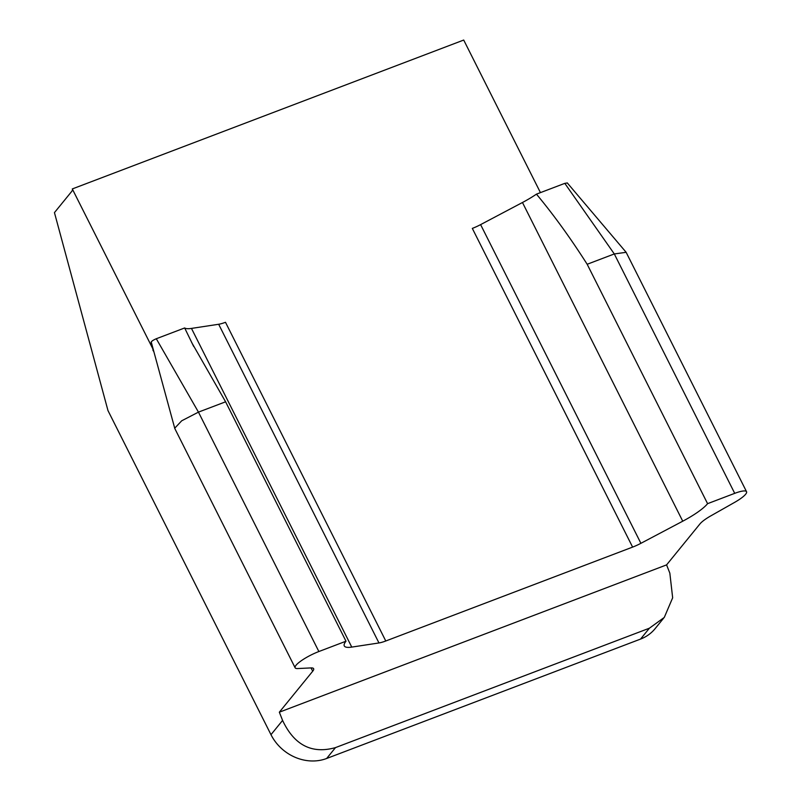 <?xml version="1.0" encoding="UTF-8"?>
<svg xmlns="http://www.w3.org/2000/svg" width="801" height="801" viewBox="0 0 801 801"><rect width="100%" height="100%" fill="white"/><g stroke="black" fill="none" stroke-linecap="round" stroke-linejoin="round"><path stroke-width="1.2" d="M649.401 628.204L664.289 617.421L672.66 597.796L669.836 573.115L666.582 564.885L699.954 523.914A19.905 4.275 -26.7 0 1 710.948 515.794L734.637 502.367A19.905 4.275 153.3 0 0 746.552 491.714A19.905 4.275 153.3 0 0 734.717 493.346L707.583 503.669A37.216 7.99 -26.7 0 1 682.742 521.201L640.9 543.318A17.312 3.715 -26.7 0 1 632.61 547.103L385.782 640.99A17.312 3.715 -26.7 0 1 378.963 642.953L351.759 647.098A37.216 7.99 -26.7 0 1 344.29 645.936A37.216 7.99 -26.7 0 1 346.002 641.211L318.868 651.533A19.905 4.275 153.3 0 0 295.128 667.784A19.905 4.275 153.3 0 0 297.742 668.555L311.018 667.914A19.905 4.275 -26.7 0 1 313.622 668.685A19.905 4.275 -26.7 0 1 312.71 671.218L279.339 712.189L282.583 720.419C294.237 745.18 311.879 754.242 335.499 747.603L326.638 758.487L640.54 639.088L649.401 628.204L335.499 747.603M346.002 641.211L225.602 401.802L198.458 412.125L181.697 420.795L174.778 428.145M378.963 642.953L218.673 324.265L191.469 328.41A37.216 7.99 -26.7 0 1 184.651 327.959L193.652 346.412M225.602 401.802L191.649 342.458M152.731 348.075L151.119 342.237C151.479 341.236 153.201 340.075 156.295 338.743L198.458 412.125L318.868 651.533M156.295 338.743L184.651 327.959M151.289 342.197L151.499 342.958M153.412 349.987L152 347.053M540.445 192.62L463.709 40.05L72.3 188.936L153.051 349.236M152.831 349.957L153.932 351.909M326.638 758.487A43.274 38.118 -140.8 0 1 270.978 734.677L107.985 410.603L54.448 212.615L71.519 191.659A19.905 4.275 153.3 0 0 72.511 189.356M632.61 547.103L472.32 228.405A17.312 3.715 153.3 0 0 480.61 224.62L640.9 543.318M746.552 491.714L626.142 252.315L614.307 253.947L564.805 183.359L536.45 194.142A37.216 7.99 -26.7 0 1 522.462 202.503L480.61 224.62M536.45 194.142C553.701 214.878 570.612 238.257 587.173 264.27L707.583 503.669M734.717 493.346L614.307 253.947L587.173 264.27M564.805 183.359L567.308 182.968M663.608 618.202L655.108 628.655A43.274 38.118 -140.8 0 1 640.54 639.088M666.582 564.885L279.339 712.189M218.673 324.265A17.312 3.715 153.3 0 0 225.492 322.292L385.782 640.99M351.759 647.098L191.469 328.41M312.71 671.218L311.048 667.914M682.742 521.201L522.462 202.503M282.583 720.419L270.978 734.677M174.728 428.385L295.128 667.784M151.269 342.147L174.708 428.165M152.29 345.882L151.349 342.998M567.248 182.878L625.992 252.125"/></g></svg>
